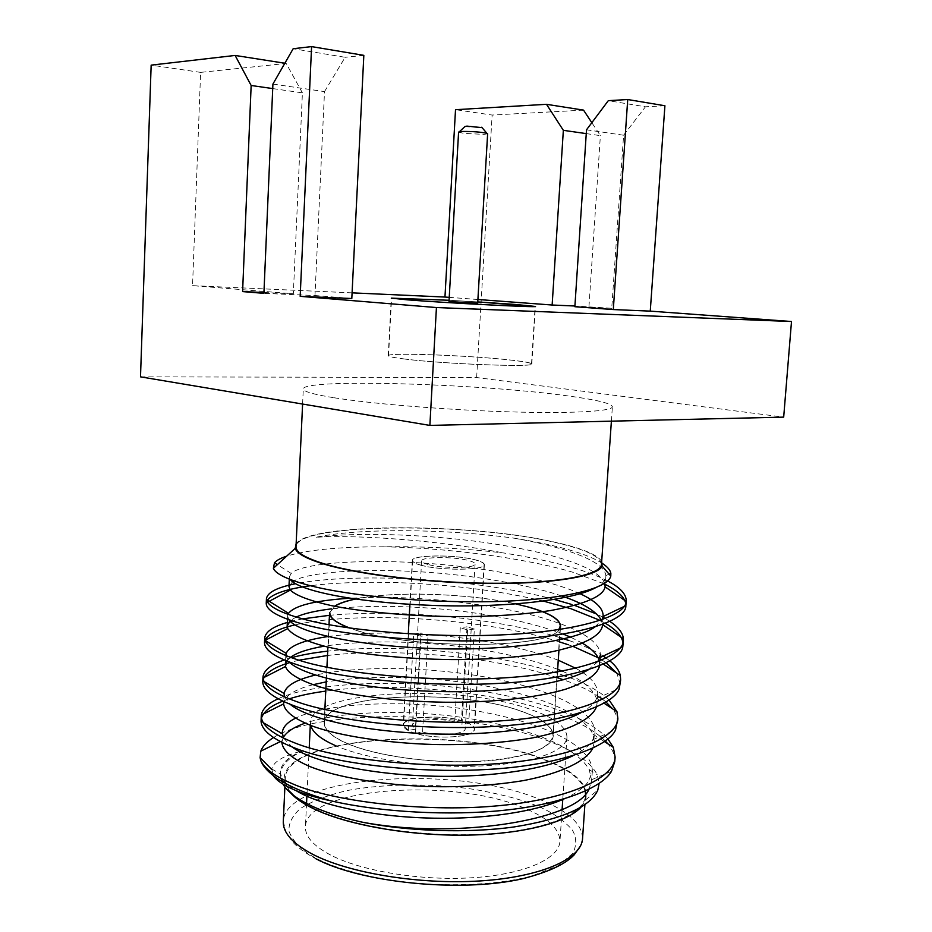 <?xml version="1.0" encoding="UTF-8"?>
<svg xmlns="http://www.w3.org/2000/svg" width="932" height="932" viewBox="0 0 932 932"><rect width="100%" height="100%" fill="white"/><g stroke="black" fill="none" stroke-linecap="round" stroke-linejoin="round"><path stroke-width="0.7" stroke-dasharray="4.66 3.5" d="M464.847 126.647L482.054 127.637M458.591 132.088L463.553 133.334L483.918 134.394L487.634 133.765M607.885 738.925C598.53 728.707 583.968 719.807 564.186 712.234M614.759 761.665C615.143 755.747 612.848 749.794 607.897 743.841M605.276 740.952L602.422 738.237M600.313 736.443C590.818 728.882 578.574 722.218 563.569 716.428C500.309 691.532 395.18 681.362 325.746 691.113M607.687 580.974C598.367 576.162 586.974 571.817 573.518 567.938C554.051 562.276 530.809 557.301 503.793 552.991C462.889 548.249 422.289 546.187 381.98 546.816C338.933 546.793 307.176 549.903 286.718 556.136M624.137 606.452L625.861 605.625L625.721 603.365M603.924 583.77L573.227 572.365C524.436 557.686 443.317 547.433 381.98 546.816M609.912 621.423L605.299 618.533M603.027 617.252L596.666 614.037M574.741 605.451L571.083 604.274M623.054 645.107L622.972 642.696M605.462 623.345L600.138 620.397M609.831 660.858L606.149 658.062M603.155 656.046C593.859 650.221 582.36 645.014 568.66 640.412M620.269 684.193L616.856 673.195M606.173 662.838L601.932 659.984M600.138 658.877L598.169 657.724M573.215 646.493L568.369 644.781M609.085 700.025C599.427 691.008 585.145 683.109 566.248 676.352M617.508 723.046C617.823 718.327 616.145 713.562 612.499 708.774M606.021 702.029L602.573 699.256M599.684 697.183C590.527 691.031 579.285 685.533 565.957 680.698L563.371 679.766M554.447 599.474C474.038 577.922 353.81 572.365 295.491 583.747M543.519 601.128C469.017 583.152 371.367 578.05 310.461 585.727M266.89 600.989L266.237 603.365M559.783 637.546C494.146 617.333 396.333 609.05 329.462 615.318M302.69 618.871L292.66 621.015M290.411 621.586L287.324 622.448M559.491 641.892C481.215 617.31 355.558 610.926 294.885 624.906M265.026 640.261L264.502 642.637M564.512 675.723C500.507 652.784 396.694 643.092 327.703 651.153M291.53 657.689L284.307 659.949M557.126 677.634C491.781 656 394.236 647.717 327.493 655.487M298.962 660.194L290.435 662.407M263.208 679.312L262.777 681.676M563.86 712.106C525.147 696.88 462.645 685.637 409.859 683.797C356.863 681.537 302.259 687.199 278.167 698.767M289.27 698.849L282.862 701.144M261.426 718.129L261.065 720.483M290.586 792.946L284.691 782.542C273.495 736.385 456.995 723.873 543.938 759.242C575.335 771.242 589.234 784.791 585.622 799.889L581.102 807.089M273.554 737.538C319.781 707.784 475.32 709.881 554.831 743.608C577.176 752.741 591.284 763.098 597.144 774.655L599.148 783.404M283.002 784.138L280.742 778.546L280.357 774.329C281.115 765.242 288.838 757.355 303.506 750.668C284.039 755.328 273.46 761.456 271.771 769.04L273.437 775.704M601.699 561.332C597.191 554.75 582.675 548.61 558.163 542.937C476.299 523.027 311.043 522.153 296.143 543.706M602.48 563.487C593.684 557.802 580.065 552.583 561.6 547.806C547.69 544.23 532.09 541.061 514.802 538.277C446.312 528.759 358.762 527.955 315.936 537.275C351.714 534.782 433.159 539.29 503.793 552.991M585.168 791.14C581.719 779.257 567.751 768.679 543.274 759.394C460.035 725.748 286.415 735.278 285.297 778.278C284.866 788.519 294.477 798.561 314.107 808.394C350.479 826.288 422.103 837.577 483.149 834.187C544.311 830.866 584.679 814.102 585.517 795.59L585.541 793.994M330.569 855.017C313.432 845.895 305.055 836.493 305.428 826.789C305.906 787.051 454.886 777.113 525.159 808.475C548.261 818.179 559.852 829.177 559.934 841.456C559.095 858.71 524.716 874.309 473.316 877.688C421.998 881.124 361.767 871.28 330.569 855.017M310.752 725.469L310.438 722.417C310.577 689.831 460.42 683.307 531.531 709.776C554.913 717.978 566.726 727.123 566.959 737.2C566.341 751.355 531.892 763.797 480.12 766.011C428.44 768.283 367.616 759.557 336.021 745.856M347.52 743.736C375.957 755.899 430.025 763.564 475.914 761.526C521.897 759.533 552.688 748.489 553.259 735.814C553.084 726.925 542.704 718.828 522.095 711.512C458.695 687.653 323.987 693.583 324.208 722.615C323.952 729.814 331.722 736.851 347.52 743.736M559.107 629.613C550.8 649.185 408.938 649.732 353.333 629.345L349.628 628.04M329.578 612.837L334.518 606.254M355.197 599.055C393.7 590.783 468.481 593.195 516.177 603.994M350.141 628.121L353.566 629.31C408.927 649.616 550.125 649.126 558.757 629.659M528.572 607.14C482.741 594.01 397.51 589.979 355.453 599.09M334.751 606.301L329.87 612.848M521.908 711.547C458.661 687.746 324.254 693.664 324.487 722.615C324.231 729.803 331.99 736.828 347.752 743.689C376.132 755.817 430.06 763.459 475.833 761.432C524.192 758.205 549.915 749.666 552.979 735.791C552.804 726.925 542.447 718.84 521.908 711.547M411.338 731.958C430.433 740.183 475.693 738.016 474.446 729.15C474.446 726.587 471.51 724.176 465.604 721.939C446.16 714.11 402.577 716.126 403.265 725.049C403.218 727.461 405.909 729.756 411.338 731.958M420.623 565.142C415.078 563.604 412.317 562.066 412.317 560.516C411.431 554.75 455.457 554.365 475.285 559.829C481.285 561.402 484.325 563.01 484.372 564.664C485.84 570.419 440.102 570.85 420.623 565.142M420.833 565.118C440.172 570.792 485.537 570.361 484.092 564.652C484.046 563.01 481.029 561.402 475.075 559.852C455.399 554.423 411.723 554.808 412.596 560.528C412.596 562.066 415.346 563.604 420.833 565.118M408.333 730.443L413.68 633.923L420.926 636.253L415.497 733.263C436.491 740.055 475.192 737.177 474.167 729.139C474.225 727.158 472.396 725.247 468.703 723.383L474.353 629.042L467.037 626.817L461.468 720.692C440.521 714.25 402.985 716.929 403.544 725.061L408.333 730.443L415.404 729.15L420.775 632.968L428.033 635.286L420.926 636.253M413.68 633.923L420.775 632.968M461.468 720.692L454.746 721.927C438.797 717.419 412.026 719.574 412.457 725.48L415.404 729.15M454.746 721.927L460.292 627.714L467.037 626.817M474.353 629.042L467.584 629.95L460.292 627.714M467.584 629.95L461.969 724.642L468.703 723.383M415.497 733.263L422.569 731.958C438.599 736.641 465.942 734.358 465.266 728.521L461.969 724.642M422.569 731.958L428.033 635.286M427.846 564.442C423.687 563.301 421.613 562.147 421.602 560.982C420.903 556.707 453.721 556.416 468.412 560.493C472.827 561.658 475.052 562.846 475.087 564.07C476.112 568.334 442.339 568.66 427.846 564.442M601.49 564.338C600.779 556.777 586.112 549.659 557.487 542.995C472.07 522.037 296.318 522.736 296.003 546.723M449.014 301.409L477.697 303.063M449.073 300.267L477.767 301.921L449.073 300.267M404.593 359.006C393.968 357.69 388.621 356.583 388.551 355.698C386.966 352.249 472.442 355.523 512.355 360.276C524.821 361.709 531.217 362.932 531.52 363.946C535.492 367.488 443.224 364.004 404.593 359.006M404.36 359.006C443.143 364.016 535.807 367.511 531.811 363.969C531.496 362.944 525.077 361.709 512.565 360.276C472.489 355.5 386.675 352.214 388.26 355.686C388.329 356.572 393.7 357.678 404.36 359.006M272.913 84.078L324.511 91.604L314.969 295.537L263.907 293.347M324.511 91.604L345.143 57.295L293.161 48.732M363.83 55.349L345.143 57.295M351.807 298.52L314.969 295.537M586.263 133.614L600.383 135.641L591.832 122.698M586.508 129.804L623.601 135.222L611.742 308.294L574.916 306.011M588.954 306.616L600.383 135.641M664.912 105.747L645.457 106.796L608.305 100.668M623.601 135.222L645.457 106.796M611.742 308.294L574.869 306.71M302.411 92.851L286.171 63.446L200.613 72.381L192.551 285.658L293.335 293.79L302.411 92.851L272.715 88.587M583.537 110.127L492.131 115.055L455.515 109.696M477.906 299.498L449.236 297.366M200.613 72.381L151.159 65.135M286.171 63.446L284.843 63.236M293.335 293.79L263.942 292.52M352.086 292.858L192.551 285.658M140.499 376.854L476.648 377.542L783.684 417.128M476.648 377.542L492.131 115.055M334.04 397.754C372.136 403.871 446.428 409.94 509.117 411.839C571.945 413.75 612.534 411.35 612.382 406.76C611.369 403.358 596.294 399.712 567.157 395.82C480.248 383.716 303.051 378.276 303.296 388.935C303.226 391.475 313.467 394.411 334.04 397.754M588.931 789.346L591.68 780.643L589.222 769.611C575.417 745.46 525.741 727.275 463.74 717.652C404.709 709.089 340.157 711.349 305.09 723.162M283.258 737.468L281.825 742.315M592.775 748.221L594.348 742.233L592.892 734.113C582.384 712.735 539.896 696.064 483.964 685.637C427.905 675.782 369.433 674.931 326.2 681.886M313.012 684.705C294.535 689.47 284.738 695.796 283.596 703.707M596.364 707.038L597.028 703.613L596.329 698.091C592.531 688.189 581.114 679.207 562.101 671.122M557.674 669.304C526.312 657.363 487.331 649.08 440.72 644.431C396.531 640.634 357.702 641.216 324.243 646.179M290.493 657.316L286.776 660.986M599.614 665.798L599.031 659.763M582.43 643.208L570.594 637.15M563.231 634.086C533.29 622.914 495.172 614.794 448.875 609.749C405.094 605.555 365.927 605.264 331.373 608.876M296.271 617.019L290.644 620.339M602.526 624.545L601.245 620.013M561.833 596.037C525.485 583.548 461.771 573.39 410.488 571.316C356.956 568.683 307.91 572.551 293.999 580.869M292.52 581.766L288.967 586.624M604.786 583.222C597.645 566.108 548.063 551.709 484.291 542.424C422.091 533.768 354.253 532.23 315.936 537.275M303.506 750.668C289.153 756.132 281.487 762.935 280.509 771.055L280.765 774.073C282.035 779.665 287.126 785.175 296.05 790.604M564.151 798.899C576.477 793.225 584.69 787.225 588.791 780.911L592.344 771.055C592.193 743.689 537.578 720.436 467.887 709.473C401.133 699.186 325.28 703.206 295.397 718.246M283.573 738.121L291.972 746.893M572.877 755.794C583.117 750.679 589.77 745.32 592.81 739.728L595.012 732.599C594.872 709.252 548.866 688.806 487.413 677.378C425.563 666.17 358.028 665.879 315.424 675.071M284.4 696.775L290.108 704.266M580.892 712.77C589.187 708.273 594.395 703.555 596.527 698.616L597.703 693.921C597.913 685.032 590.585 676.469 575.72 668.256M558.28 660.217C527.663 648.73 489.521 640.622 443.865 635.88C400.667 631.966 362.187 632.164 328.425 636.474M285.821 655.499L289.025 661.871M588.243 669.84L597.913 661.603M599.73 664.761L600.406 655.01C600.453 637.337 562.858 620.91 511.575 610.367C454.49 599.486 400.504 595.443 349.605 598.239M288.035 614.304L287.615 616.087L288.769 619.675M594.942 626.991L602.025 619.745M580.112 593.742C547.597 578.609 477.673 565.992 417.583 562.73C356.641 559.153 300.71 563.639 291.203 573.46L289.421 576.768L290.318 579.518M595.222 587.917C601.99 584.422 605.544 580.624 605.858 576.512L605.87 575.65C604.542 561.111 566.178 547.538 514.802 538.277M580.473 845.976L582.535 838.73C582.349 824.133 568.369 811.166 540.618 799.819C457.787 763.844 284.563 775.005 283.293 821.476L286.019 832.427L292.368 841.689C297.751 847.538 305.44 853.153 315.424 858.523M536.529 805.761C522.899 799.982 502.989 794.67 476.776 789.812C440.195 783.917 388.9 782.507 346.238 790.744C326.433 795.567 310.973 801.625 299.883 808.906C291.867 816.514 288.268 824.086 289.095 831.612C293.615 842.516 302.714 851.452 316.402 858.407C329.346 865.525 350.863 872.317 380.943 878.76C423.571 886.67 486.982 887.718 531.916 876.022L558.303 865.618L572.912 853.316C576.896 844.811 576.605 836.866 572.015 829.515C562.625 819.275 550.8 811.353 536.529 805.761M585.622 799.889L597.796 790.138M284.691 782.542L280.742 778.546M285.297 778.278L284.889 786.957M585.517 795.59L584.888 804.654M566.959 737.2L562.765 799.516M562.089 809.582L559.934 841.456M310.438 722.417L310.298 725.294M309.214 747.79L306.896 796.208M306.546 803.454L305.428 826.789M328.996 624.72L327.901 647.088M326.922 667.23L326.375 678.251M324.849 709.485L324.208 722.615M560.318 629.426L558.932 650.315M557.499 671.949L553.259 735.814M329.777 614.572L324.487 722.615M560.144 627.853L552.979 735.791M412.317 560.516L409.905 604.332M408.286 633.83L403.265 725.049M484.372 564.664L474.446 729.15M412.596 560.528L403.544 725.061M484.092 564.652L474.167 729.139M421.602 560.982L412.457 725.48M475.087 564.07L465.266 728.521M388.551 355.698L391.557 298.263M531.52 363.946L535.131 306.535M388.26 355.686L391.277 298.135M531.811 363.969L535.422 306.442M302.597 404.057L303.296 388.935M611.392 421.159L612.382 406.76M589.222 769.611L597.144 774.655M282.012 740.765L280.392 741.569M592.892 734.113L604.414 741.581M596.329 698.091L604.053 703.194M599.521 661.569L603.4 664.167M280.509 771.055L280.357 774.329M592.344 771.055L591.68 780.643M282.268 732.657L281.825 742.28M595.012 732.599L594.348 742.233M284.039 694.025L283.701 701.528M597.703 693.921L597.028 703.613M285.821 655.173L285.576 660.497M287.615 616.087L287.475 619.209M603.132 615.877L602.445 625.687M289.421 576.768L289.316 579.122M605.858 576.512L605.183 586.368M611.485 771.335L588.791 780.911M271.771 769.04L280.765 774.073M263.22 722.696L261.065 721.45M592.81 739.728L615.609 729.744M264.001 681.513L262.859 680.838M596.527 698.616L619.372 688.259M619.955 648.206L622.786 646.89M291.203 573.46L277.387 564.641M605.87 575.65L609.05 574.089"/><path stroke-width="1.4" d="M482.054 127.637L466.909 126.111L464.847 126.647M462.179 131.459L458.591 132.088L449.014 301.409L452.498 301.77L477.697 303.063L487.634 133.765L486.888 133.299C480.528 131.971 472.303 131.354 462.179 131.459M273.437 775.704C276.571 780.62 284.027 785.548 295.793 790.499C305.312 794.437 317.148 797.909 331.303 800.914C316.076 796.697 303.086 792.025 292.31 786.899C274.591 778.278 264.059 769.448 260.715 760.396C264.478 768.644 275.057 776.438 292.462 783.777C332.398 801.532 423.909 812.133 493.04 806.203C566.691 800.367 615.271 778.278 615.097 756.994L613.338 747.371L607.885 738.925M331.303 800.914C380.978 812.389 450.342 815.954 504.061 810.281C560.796 804.479 602.107 787.855 611.485 771.335L614.759 761.665L615.097 756.994M607.897 743.841L605.276 740.952M602.422 738.237L600.313 736.443M295.491 583.747C277.247 587.405 267.566 592.356 266.447 598.589L267.507 602.165C271.2 607.664 282.105 613.011 300.209 618.184C340.716 630.37 433.065 638.234 502.802 634.82C577.001 631.453 626.188 616.436 626.153 601.396L626.188 601C626.421 594.278 620.246 587.603 607.687 580.974M266.447 598.589L266.237 603.365C266.354 610.087 277.596 616.716 299.976 623.263C340.646 635.682 433.497 643.628 503.362 640.051C577.805 636.486 626.479 621.12 625.85 605.788L625.861 605.625M625.721 603.365C624.277 596.666 617.007 590.142 603.924 583.77M287.324 622.448C273.158 626.537 265.62 631.686 264.711 637.884L265.061 640.377C267.542 647.134 278.598 653.658 298.252 659.972C338.759 673.615 431.306 682.177 500.997 678.053C575.265 673.964 623.916 657.048 623.392 640.342L623.392 638.758C622.891 632.944 618.405 627.166 609.912 621.423M605.299 618.533L603.027 617.252M596.666 614.037L574.741 605.451M264.711 637.884L264.502 642.637C264.572 650.268 275.744 657.736 298.019 665.017C337.733 678.578 427.998 687.234 497.059 683.482C570.151 679.906 620.84 663.316 622.786 646.89L623.392 640.342M622.972 642.696C621.935 636.125 616.099 629.671 605.462 623.345M600.138 620.397L570.792 608.666L543.519 601.128M284.307 659.949C270.967 664.551 263.861 670.224 262.987 676.947L262.999 677.995C264.024 686.115 275.126 693.944 296.318 701.493C336.627 716.533 428.825 725.783 498.329 721.042C572.388 716.37 621.015 697.707 620.607 679.451L620.328 675.525C619.232 670.597 615.737 665.704 609.831 660.858M606.149 658.062L603.155 656.046M262.987 676.947L262.777 681.676C262.801 690.216 273.903 698.499 296.073 706.514C334.774 721.123 422.208 730.49 490.383 726.68C561.88 723.255 614.654 705.675 619.372 688.259L620.607 679.451M616.856 673.195L606.173 662.838M601.932 659.984L600.138 658.877M598.169 657.724L573.215 646.493M278.167 698.767C268.02 703.392 262.405 708.821 261.321 715.054L261.263 715.788C261.263 725.119 272.295 734.113 294.384 742.757C334.506 759.172 426.355 769.098 495.673 763.762C569.534 758.497 618.137 738.109 617.846 718.339L616.972 711.722L609.085 700.025M261.263 715.788L261.065 721.45C261.869 730.595 272.89 739.356 294.151 747.755C331.862 763.32 416.394 773.409 483.696 769.634C553.492 766.43 608.13 748.128 615.609 729.744L617.846 718.339M612.499 708.774L606.021 702.029M602.573 699.256L599.684 697.183M571.083 604.274L554.447 599.474M310.461 585.727C286.788 588.942 272.435 593.742 267.414 600.126L266.89 600.989M568.66 640.412L559.783 637.546M329.462 615.318L302.69 618.871M292.66 621.015L290.411 621.586M568.369 644.781L559.491 641.892M294.885 624.906C278.085 628.82 268.136 633.946 265.026 640.261M566.248 676.352L564.512 675.723M327.703 651.153C313.525 652.738 301.467 654.916 291.53 657.689M563.371 679.766L557.126 677.634M327.493 655.487L298.962 660.194M290.435 662.407C275.045 666.846 265.97 672.485 263.208 679.312M325.746 691.113C311.416 693.047 299.265 695.622 289.27 698.849M282.862 701.144C270.804 705.827 263.651 711.489 261.426 718.129M581.102 807.089C566.924 822.839 521.023 834.641 463.973 835.165C406.969 835.701 346.04 824.622 313.257 808.58C303.005 803.57 295.456 798.351 290.586 792.946M599.148 783.404L597.796 790.138C590.259 806.972 562.322 819.24 513.986 826.952C467.258 833.488 407.366 831.379 361.371 821.989C340.518 817.271 323.381 811.667 309.948 805.155C296.178 798.398 287.196 791.396 283.002 784.138M260.715 760.396L260.098 757.693L260.797 751.157C262.614 746.241 266.867 741.709 273.554 737.538M296.143 543.706L295.211 548.389C296.877 553.655 306.838 558.99 325.093 564.419C361.698 575.172 432.413 583.362 493.89 583.49C555.46 583.642 598.076 576.034 602.084 566.085L601.699 561.332M286.718 556.136C280.707 558.128 276.629 560.342 274.486 562.788L273.367 568.31C275.616 573.867 287.266 579.483 308.329 585.18C349.185 596.096 427.194 603.202 494.659 601.571C562.427 599.8 608.107 588.849 610.798 576.092L610.844 573.203C610.157 569.976 607.373 566.738 602.48 563.487M585.541 793.994L585.168 791.14M336.021 745.856C320.957 739.262 312.535 732.459 310.752 725.469M349.628 628.04C336.079 622.937 329.404 617.869 329.578 612.837L328.996 624.72M334.518 606.254C338.992 603.4 345.877 601 355.197 599.055M516.177 603.994L528.77 607.116C549.624 613 560.214 619.349 560.54 626.153L559.107 629.613M558.757 629.659L560.26 626.129C559.934 619.337 549.379 613.011 528.572 607.14M355.453 599.09C346.11 601.035 339.213 603.447 334.751 606.301M329.777 614.572L329.87 612.848C329.683 617.904 336.44 622.995 350.141 628.121M302.597 404.057L296.003 546.723C295.782 552.443 305.766 558.315 325.955 564.338C363.34 575.324 436.549 583.56 498.573 583.269C560.726 583.013 601.233 574.671 601.49 564.338L611.392 421.159M515.792 304.484L535.143 306.43C539.279 307.735 446.661 302.993 407.762 299.859L391.557 298.147L449.073 300.267L391.277 298.135L407.54 299.848C446.591 303.005 539.593 307.758 535.422 306.442L477.767 301.921L515.792 304.484M613.303 309.564L574.869 306.71L586.508 129.804L608.305 100.668L627.725 99.526L613.303 309.564L650.256 311.125L664.912 105.747L627.725 99.526M436.432 307.548L429.873 425.411L140.499 376.854L151.159 65.135L235.132 55.442L251.151 85.488L242.6 291.588L263.907 293.347L272.913 84.078L293.161 48.732L311.591 46.6L363.83 55.349L351.807 298.52L300.174 296.329L436.432 307.548L791.501 321.517L650.256 311.125M591.832 122.698L583.537 110.127L546.513 104.314L563.347 130.329L586.263 133.614M563.347 130.329L552.14 305.02L477.906 299.498M574.916 306.011L552.14 305.02M449.236 297.366L444.96 297.052L455.515 109.696L546.513 104.314M311.591 46.6L300.174 296.329M284.843 63.236L235.132 55.442M251.151 85.488L272.715 88.587M263.942 292.52L242.6 291.588M444.96 297.052L352.086 292.858M791.501 321.517L783.684 417.128L429.873 425.411M361.371 821.989C452.859 839.767 575.766 820.812 588.931 789.346M305.09 723.162C293.895 727.1 286.613 731.876 283.258 737.468M281.825 742.315C282.699 750.808 292.287 758.986 310.601 766.838C335.8 776.775 379.522 784.639 426.46 786.492C461.189 787.458 493.564 785.49 523.574 780.573C562.322 773.117 586.508 760.722 592.775 748.221M326.2 681.886L313.012 684.705M283.701 701.528L283.596 703.905C284.714 711.768 294.792 719.329 313.828 726.611C340.157 735.872 385.557 743.037 433.322 744.482C468.551 745.192 501.183 743.095 531.228 738.156C569.592 730.7 591.867 719.003 596.364 707.038M562.101 671.122L557.674 669.304M324.243 646.179C308.096 648.94 296.854 652.656 290.493 657.316M286.776 660.986L285.495 666.508C287.848 673.475 300.186 680.698 320.154 686.989C348.685 695.319 395.983 701.388 443.76 702.215C489.626 702.763 534.956 698.243 565.479 689.249C586.158 682.224 597.529 674.407 599.614 665.798M599.031 659.763C596.958 654.078 591.424 648.556 582.43 643.208M570.594 637.15L563.231 634.086M331.373 608.876C315.494 610.809 303.797 613.524 296.271 617.019M290.644 620.339L287.173 625.885L287.743 628.576C292.031 634.96 304.869 640.983 326.247 646.68C356.467 654.019 404.709 659.122 451.985 659.588C486.807 659.681 518.565 657.386 547.235 652.703C582.873 645.713 600.919 636.102 602.445 625.687L602.456 624.498M601.245 620.013C596.142 611.136 583.001 603.144 561.833 596.037M293.999 580.869L292.52 581.766M289.316 579.122L288.967 586.624L290.33 590.107C296.026 595.595 309.808 600.791 331.687 605.672C362.746 611.986 410.639 616.273 456.925 616.635C491.036 616.704 522.141 614.701 550.23 610.6C584.981 604.239 603.284 596.34 605.124 586.892L604.786 583.222M296.05 790.604C317.288 803.978 367.057 815.768 423.536 817.877C477.37 820.09 532.254 813.112 564.151 798.899M295.397 718.246C287.173 722.405 282.792 727.205 282.268 732.657L283.573 738.121M291.972 746.893C310.566 760.652 361.721 773.315 423.571 775.855C482.054 778.465 542.284 770.752 572.877 755.794M315.424 675.071C296.201 679.614 285.763 685.742 284.085 693.455L284.4 696.775M290.108 704.266C306.115 717.885 358.82 730.933 425.388 733.624C487.949 736.443 552.734 728.032 580.892 712.77M575.72 668.256L558.28 660.217M328.425 636.474C303.657 640.156 289.584 645.783 286.182 653.344L285.821 655.499M289.025 661.871C301.618 675.013 355.814 688.305 427.159 691.125C493.983 694.154 563.266 685.113 588.243 669.84M597.913 661.603L600.406 655.01M349.605 598.239C314.865 600.534 294.512 605.579 288.559 613.349L288.035 614.304M288.769 619.675C296.912 631.989 352.471 645.433 428.778 648.346C500.181 651.573 573.949 642.032 594.942 626.991M602.025 619.745L603.132 615.877C603.225 608.281 595.548 600.895 580.112 593.742M290.318 579.518C297.681 590.038 350.642 601.99 425.901 605.124C496.698 608.456 570.733 601.117 595.222 587.917M284.889 786.957L283.293 821.476C282.839 832.544 292.368 843.343 311.905 853.887C348.079 873.028 419.412 884.876 480.271 880.926C541.259 877.035 581.591 858.745 582.535 838.73L584.888 804.654M465.231 126.286L459.394 131.715M626.188 601L625.85 605.788M271.713 769.424L260.11 757.681M602.084 566.085L610.798 576.092M295.211 548.389L273.367 568.299M580.473 845.976L574.147 854.889C565.2 864.348 547.83 872.34 522.013 878.876C460.047 892.949 359.985 882.557 315.424 858.523M562.765 799.516L562.089 809.582M310.298 725.294L309.214 747.79M306.896 796.208L306.546 803.454M327.901 647.088L326.922 667.23M326.375 678.251L324.849 709.485M560.54 626.153L560.318 629.426M558.932 650.315L557.499 671.949M560.26 626.129L560.144 627.853M409.905 604.332L408.286 633.83M481.716 127.23L486.888 133.299M280.392 741.569L260.797 751.157M604.414 741.581L613.338 747.371M283.596 703.905L261.321 715.054M604.053 703.194L616.972 711.722M285.495 666.508L262.999 677.995M603.4 664.167L620.328 675.525M287.743 628.576L265.061 640.377M602.526 624.545L623.392 638.758M290.33 590.107L267.507 602.165M605.124 586.892L626.153 601.396M285.576 660.497L285.378 664.9M287.475 619.209L287.173 625.885M282.28 733.694L263.22 722.696M284.085 693.455L264.001 681.513M286.182 653.344L265.096 640.47M599.94 657.561L619.955 648.206M288.559 613.349L267.414 600.126M603.051 616.565L624.137 606.452M277.387 564.641L274.486 562.788M609.05 574.089L610.844 573.203"/></g></svg>
